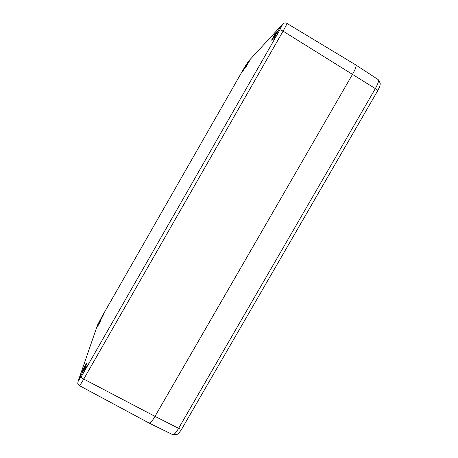 <?xml version="1.0" encoding="UTF-8"?>
<svg xmlns="http://www.w3.org/2000/svg" width="458" height="458" viewBox="0 0 458 458"><rect width="100%" height="100%" fill="white"/><g stroke="black" fill="none" stroke-linecap="round" stroke-linejoin="round"><path stroke-width="0.69" d="M271.817 40.115L271.68 40.207C271.25 40.212 276.38 31.568 276.586 31.94C276.998 31.888 272.653 39.331 271.817 40.115M245.711 67.458L249.381 61.12L245.711 67.458M97.451 326.663L100.972 320.417L97.451 326.663M82.205 371.312C82.64 369.909 86.551 362.919 86.705 363.268C87.14 363.211 82.371 371.942 82.165 371.575L82.205 371.312M244.337 67.681L248.368 61.355C248.849 61.28 242.208 72.639 242.059 72.146L244.337 67.681M101.527 317.394L103.479 314.423C103.966 314.303 97.668 325.627 97.491 325.18L101.407 317.594L243.776 68.677M78.49 380.295C79.978 376.642 86.024 365.982 86.287 366.543C86.27 367.287 84.879 370.19 82.119 375.239L78.238 380.947L97.48 325.163M278.928 31.539C276.054 36.337 274.325 38.901 273.735 39.228C273.077 39.285 279.586 27.978 281.87 25.093L282.569 24.4L279.764 30.108L82.119 375.239M377.552 91.016C380.352 85.829 380.237 84.358 380.18 83.07L378.171 79.595C379.069 80.597 378.119 83.602 375.325 88.606C377.02 89.734 377.747 90.558 377.507 91.09L181.912 428.768C181.517 429.341 180.412 429.198 178.603 428.339L155.004 416.356L352.591 74.213C355.54 68.952 356.627 65.872 355.86 64.973C356.622 65.895 355.528 68.975 352.591 74.213L155.004 416.356C152.211 421.062 150.287 423.324 149.234 423.129C150.27 423.341 152.199 421.085 155.004 416.356L83.762 379.069L283.061 31.144C285.735 26.421 287 23.816 286.857 23.329C285.975 22.883 284.973 22.854 283.846 23.232L282.998 23.816M355.002 65.076L355.872 64.979L286.857 23.329M78.238 380.947L77.797 383.02C77.333 383.054 78.931 385.699 79.394 385.625L149.222 423.123L148.884 422.076M248.247 61.446L248.74 60.897M248.362 61.355L281.87 25.093M282.265 24.617L248.041 61.698M279.764 30.108C280.342 29.856 281.441 30.199 283.061 31.144L375.325 88.606L178.603 428.339C175.918 432.827 173.977 434.94 172.786 434.671L149.234 423.129M81.329 376.648C81.352 377.358 82.159 378.171 83.762 379.069C81.284 383.357 79.829 385.544 79.394 385.625M97.525 324.974L77.957 381.783M97.617 324.739L97.336 325.506M101.407 317.594L243.896 68.465M181.86 428.865C177.91 434.9 177.756 433.783 176.702 434.631L172.786 434.671M378.171 79.595L355.872 64.979"/></g></svg>
